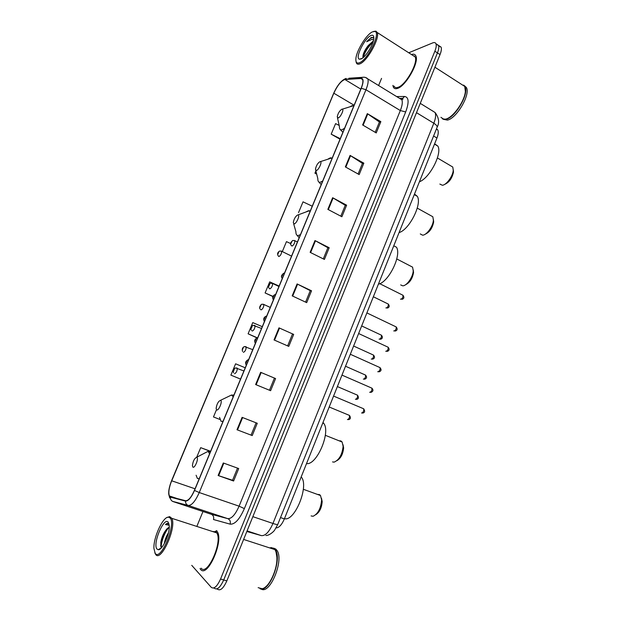 <?xml version="1.0" encoding="UTF-8"?>
<svg xmlns="http://www.w3.org/2000/svg" width="621" height="621" viewBox="0 0 621 621"><rect width="100%" height="100%" fill="white"/><g stroke="black" fill="none" stroke-linecap="round" stroke-linejoin="round"><path stroke-width="0.93" d="M436.493 128.795L437.813 129.968C438.612 131.753 438.325 134.439 436.943 138.025L284.364 518.908C281.787 524.823 279.023 527.819 276.073 527.912M216.721 588.941L217.482 589.158C220.284 591.169 223.405 588.413 226.828 580.899L440.025 54.594C441.352 51.225 441.702 48.733 441.073 47.111L438.69 45.977M213.585 588.017L214.369 588.242C217.156 590.245 220.269 587.482 223.7 579.96L437.448 52.909C438.775 49.54 439.132 47.041 438.511 45.426L436.121 44.301M200.599 569.395C207.313 578.477 223.886 541.062 217.303 531.755L216.45 530.668L217.303 531.755C223.886 541.062 207.313 578.477 200.599 569.395L200.032 568.619L200.599 569.395M397.479 88.415C405.692 86.296 419.416 62.147 415.86 55.906C415.084 54.229 413.633 53.779 411.506 54.547C413.633 53.779 415.084 54.229 415.86 55.906C419.416 62.147 405.692 86.296 397.479 88.415C395.437 89.09 394.048 88.624 393.31 87.033C394.048 88.624 395.437 89.09 397.479 88.415M414.533 55.968L413.99 56.146L414.533 55.968M169.859 496.653L169.362 495.938C168.237 492.616 169.005 487.57 171.66 480.778L333.819 93.212C337.514 85.31 341.208 80.746 344.911 79.511L360.964 78.502L362.641 79.659C363.231 81.475 362.726 84.363 361.127 88.329L194.404 490.373C191.276 497.367 188.349 500.821 185.609 500.736L169.859 496.653M169.727 496.971L185.493 501.077C188.295 501.17 191.299 497.631 194.505 490.458L361.282 88.267C363.72 81.856 363.665 78.502 361.111 78.199L345.051 79.216C341.255 80.489 337.467 85.17 333.687 93.266L171.575 480.701C168.516 488.68 167.903 494.099 169.727 496.971M214.369 588.242C217.156 590.245 220.269 587.482 223.7 579.96L437.448 52.909C438.775 49.54 439.132 47.041 438.511 45.426L441.073 47.111M392.891 85.38L393.31 87.033L392.891 85.38M381.55 78.378L378.608 85.519M202.982 511.518L197.105 525.762M191.749 565.351L211.249 587.326C214.012 589.321 217.117 586.55 220.556 579.02L434.863 51.217C436.19 47.84 436.555 45.349 435.942 43.734C435.391 42.538 434.335 42.251 432.759 42.88L408.742 52.777M332.639 197.726L346.627 205.194L341.892 216.745L327.849 209.362L332.639 197.726L333.104 197.99L328.323 209.611M350.081 155.421L363.844 163.168L359.171 174.579L345.346 166.909L350.081 155.421L350.539 155.692L345.812 167.165M367.314 113.627L380.859 121.646L376.241 132.925L362.633 124.968L367.314 113.627L367.764 113.915L363.091 125.24M279 327.849L293.679 334.409L288.765 346.394L274.024 339.928L279 327.849L279.497 328.074L274.521 340.145M260.665 372.321L275.584 378.562L270.609 390.702L255.627 384.546L260.665 372.321L261.169 372.538L256.131 384.756M242.105 417.359L257.265 423.274L252.227 435.569L236.997 429.748L242.105 417.359M223.296 462.979L238.705 468.552L233.605 481.003L218.126 475.515L223.296 462.979M314.979 240.568L329.192 247.732L324.403 259.431L310.127 252.343L314.979 240.568L315.46 240.816L310.609 252.576M297.102 283.937L311.54 290.807L306.689 302.644L292.188 295.86L297.102 283.937L297.591 284.177L292.677 296.085M312.247 206.195L303.025 201.841L298.522 212.646M315.879 170.961L314.948 173.189L316.687 174.128M339.175 125.411L335.588 123.618L331.187 134.175L340.029 139.205M262.287 326.677L252.755 322.602L248.097 333.795L257.614 337.948M230.888 375.123L240.552 379.089L230.888 375.123L235.6 363.805L245.241 367.779M216.473 409.759L213.484 416.939L219.803 419.431M210.612 451.296L200.692 447.663L196.694 457.273M290.651 243.548L286.46 241.631L282.345 251.521M279.132 286.056L269.7 281.887L265.097 292.941L272.984 296.59M311.54 290.807L310.267 290.69M305.579 302.124L310.275 290.659L297.591 284.177M329.192 247.732L327.865 247.756M323.308 258.887L327.88 247.717L315.46 240.816M233.605 481.003L232.557 480.25M237.525 468.125L232.541 480.274L218.126 475.515M252.227 435.569L236.997 429.748M275.584 378.562L261.169 372.538M293.679 334.409L279.497 328.074M380.859 121.646L379.392 122.073M375.193 132.312L379.423 122.003L367.764 113.915M363.844 163.168L362.423 163.463M358.107 173.989L362.447 163.401L350.539 155.692M346.627 205.194L345.253 205.349M340.813 216.178L345.268 205.303L333.104 197.99M265.097 292.941L273.061 296.427M248.097 333.795L257.055 337.909C254.765 339.167 254.144 340.859 255.184 342.971M200.692 447.663L210.24 451.32M314.948 173.189L316.656 174.012M331.187 134.175L340.246 138.677M292.452 334.137L287.632 345.897M274.412 378.158L269.46 390.229M256.1 422.823L251.117 434.979M216.923 530.823L215.223 531.366M169.968 517.891L168.586 517.208C163.238 516.067 153.255 537.382 153.93 548.49L155.203 553.35C160.777 561.749 176.698 523.387 169.968 517.891M154.823 552.768L155.646 554.421C160.986 562.766 176.977 526.895 171.761 518.318L169.642 516.61L166.987 517.549M201.095 568.176C207.398 576.653 222.916 541.613 216.752 532.88L215.961 531.871L212.374 531.467M258.134 587.652L262.14 588.731C269.048 587.668 277.641 569.325 276.881 557.285C276.741 553.909 276.073 551.347 274.886 549.601L273.838 548.436L269.452 547.831M270.492 547.838L269.91 547.978M260.052 588.747C269.18 593.28 282.625 558.496 275.243 549.709L274.187 548.545L271.323 547.613M270.709 547.691L269.801 547.947M261.053 588.964C269.964 595.275 284.496 559.381 276.811 550.222L275.755 549.057L273.597 548.133M273.038 548.118L271.361 548.452M164.317 543.662C164.767 540.208 166.149 536.583 168.462 532.771M169.269 527.144L167.15 528.65L169.261 527.353M169.052 524.054L168.873 523.837C168.035 522.998 166.894 523.231 165.458 524.543L169.222 525.211M156.997 549.049L158.208 549.709C162.205 550.54 169.774 534.386 169.277 526.088L168.19 522.16C163.828 516.664 152.339 544.182 156.997 549.049M167.15 528.65C163.952 532.181 161.825 536.746 160.777 542.343L160.994 546.977L161.46 547.474M265.229 587.155C271.517 582.824 277.517 567.555 276.943 557.448L276.011 551.929M274.769 549.562L273.931 548.685M165.458 524.543L168.423 523.487M161.336 547.388C160.746 542.839 164.65 531.995 168.928 527.454M160.684 546.076L160.94 543.522C161.895 538.205 164.006 533.214 167.259 528.549M311.098 515.927L313.1 516.276C318.03 513.839 320.871 508.413 321.624 499.983L320.506 495.527L319.559 494.619L317.385 494.394M196.911 457.413L196.632 457.304C194.412 458.376 193.007 461.155 192.409 465.626L192.875 467.101C194.66 468.785 198.914 458.546 196.911 457.413M284.465 518.659C294.509 521.951 309.041 486.748 301.581 477.378L301.208 476.858M315.864 514.669C319.621 512.146 321.725 507.768 322.175 501.535L321.484 498.259M332.546 461.908L334.145 462.14C339.19 459.92 342.187 454.634 343.126 446.297L342.124 442.005L340.875 440.918L339.089 440.794M220.641 400.39L220.486 400.343C218.25 401.329 216.799 404.03 216.131 408.424L216.675 409.922C218.608 411.203 222.799 401.127 220.641 400.39M306.526 463.584C316.632 465.509 330.838 432.573 323.859 423.499L323.013 422.42M337.001 460.642C340.836 458.244 343.048 453.982 343.623 447.865L343.04 444.76M400.692 284.915L402.687 285.815C406.67 286.079 413.058 277.005 413.229 270.756L412.569 267.139L410.077 265.842M297.87 214.866C295.573 216.147 294.051 218.701 293.298 222.535L294.106 223.909C296.31 223.956 300.222 215.184 298.127 214.882L297.87 214.866M378.399 284.162C388.63 282.291 401.911 255.107 396.446 247.197L393.768 245.792M405.629 284.697C409.86 282.633 412.499 278.55 413.547 272.464L413.244 269.964M420.277 233.931L422.567 235.173C426.573 235.312 433.14 226.254 433.388 220.16L432.821 216.745L430.524 215.471M320.032 161.623C317.719 163.059 316.19 165.605 315.445 169.246L316.322 170.527C318.565 170.27 322.4 161.926 320.413 161.623L320.032 161.623M399.055 232.596C409.301 229.801 422.365 203.867 417.296 196.314L414.502 194.031M425.3 234.156C429.662 232.161 432.449 228.086 433.66 221.922L433.411 219.586M439.847 184.072L442.385 185.26C446.452 184.988 452.942 176.069 453.252 170.247L452.771 167.033L450.683 165.807M341.853 109.195C339.524 110.786 337.987 113.317 337.242 116.787L338.204 117.967C340.479 117.423 344.244 109.459 342.357 109.156L341.853 109.195M419.408 181.782C429.678 178.149 442.54 153.286 437.828 146.082L434.63 143.785M444.683 184.359C449.169 182.434 452.104 178.336 453.477 172.079L453.276 169.882M372.383 31.881C366.258 34.559 356.097 51.372 355.864 59.08C355.709 62.511 356.935 63.722 359.543 62.713C367.717 59.895 381.193 32.439 374.859 31.461L372.383 31.881M356.058 61.495L356.33 62.791C356.904 64.242 358.1 64.592 359.901 63.847C367.135 61.386 380.052 38.114 377.226 32.517L375.93 31.151L373.679 31.423M393.993 86.063C394.684 87.561 395.996 87.988 397.914 87.351C405.622 85.341 418.461 62.721 415.131 56.884L412.616 55.269M440.949 117.33L443.798 119.279L445.746 119.092C452.988 117.711 464.733 101.254 465.362 91.38L464.741 86.435L461.613 84.417M442.408 118.867L446.049 119.279C455.24 117.695 469.422 93.445 465.036 86.622L463.615 85.069M442.571 118.324L442.952 118.929M443.262 119.294L447.384 120.101C456.598 118.541 470.78 94.314 466.371 87.483L464.376 85.667M373.314 41.009L368.261 45.512L373.174 41.599M373.826 38.067L371.389 37.361L366.654 41.731L372.01 39.34L373.57 39.961M361.104 58.972C365.552 57.349 373.586 44.363 373.811 38.347C373.943 35.576 372.949 34.66 370.838 35.591C364.465 38.246 354.731 58.374 359.419 59.205L361.104 58.972M368.261 45.512C365.668 48.787 363.953 51.908 363.106 54.881L362.936 57.411M463.91 85.543L463.235 85.457M446.732 118.774C453.974 116.577 464.764 100.967 465.385 91.582L465.362 91.38M366.654 41.731C369.402 38.774 371.622 37.345 373.314 37.439M363.301 57.497C364.768 52.148 367.981 47.049 372.957 42.197M362.85 56.891L362.92 56.604C364.558 51.357 367.694 46.474 372.328 41.972M280.513 517.58L284.364 518.908M433.598 136.007L436.943 138.025M226.828 580.899L220.556 579.02M440.025 54.594L434.863 51.217M246.847 531.491L261.332 535.605L247.088 530.901M261.332 535.605C265.322 536.024 269.196 531.98 272.953 523.464L252.856 516.656M277.797 524.365L277.781 524.403C277.432 524.729 275.825 524.419 272.953 523.464L433.815 123.237L416.497 112.673M437.068 127.367L437.106 127.258C437.363 126.133 436.26 124.798 433.815 123.237C435.663 118.456 436.089 114.877 435.08 112.51L420.27 103.365M432.472 110.794L433.357 111.446M171.66 480.778L195.056 488.805M361.282 88.267L365.963 89.742L199.248 492.546C195.328 501.31 191.648 505.61 188.202 505.455L172.56 501.357M210.946 514.165L227.775 518.644C231.501 518.915 235.274 514.755 239.093 506.169L400.328 110.561C402.245 105.694 402.757 102.092 401.865 99.771L402.99 99.073L402.672 98.359L404.55 96.472C408.851 97.109 409.231 102.271 405.684 111.943L244.364 508.607C239.574 519.373 234.839 524.551 230.143 524.147L213.5 519.529C214.105 516.99 213.345 515.236 211.218 514.258L173.042 501.558C171.264 500.829 170.395 499.431 170.433 497.367M244.364 508.607L239.093 506.169L199.248 492.546L194.505 490.458M365.466 77.478L367.826 78.914C368.571 81.188 367.95 84.798 365.963 89.742L400.328 110.561L405.684 111.943M361.111 78.199L362.159 77.361L348.893 78.23M230.143 524.147C230.771 521.5 229.98 519.661 227.775 518.644L188.202 505.455C186.354 504.702 185.454 503.243 185.493 501.077M345.051 79.216L346.06 78.417C341.496 80.156 337.358 85.124 333.663 93.305M333.648 93.352L170.185 484.512M170.876 496.986L170.86 496.443M396.64 96.573L404.55 96.472M401.057 98.677L402.672 98.359L399.885 98.382M360.964 78.502L362.571 79.488M344.911 79.511L360.801 89.106M333.819 93.212L354.11 105.244M242.617 417.56L237.509 429.942M223.816 463.165L218.654 475.702M209.572 453.804L208.408 451.84L207.624 451.552L204.193 453.346M196.096 475.236L197.369 478.434L199.248 478.698M233.209 396.803L231.478 395.034L227.985 396.718M219.539 417.382L221.06 421.341L223.048 421.302M234.001 394.894L233.286 395.041M310.104 211.365L308.451 210.729L305.835 212.025M293.655 223.785L295.914 231.695C295.868 234.28 296.613 235.569 298.15 235.561L300.471 234.598M297.032 235.274L299.175 237.719M332.173 158.145L330.419 157.796L328.276 158.906M315.732 170.395L317.82 178.615C317.75 181.262 318.573 182.473 320.273 182.248L322.687 181.022M318.767 181.937L321.204 184.6M353.908 105.741L352.053 105.663L350.407 106.548M337.482 117.843L339.4 126.397C339.307 129.09 340.192 130.208 342.062 129.742L344.562 128.268M340.176 129.463L342.893 132.289M347.426 419.571C349.064 418.989 349.739 417.599 349.46 415.41L348.839 415.154M236.655 367.942L237.253 368.199C237.245 370.954 236.353 372.802 234.575 373.741M233.566 371.055L234.365 369.115L233.566 371.055M355.391 399.28L355.468 399.311C357.106 398.705 357.789 397.331 357.517 395.189L356.912 394.925M245.582 346.572L246.164 346.829C246.149 349.522 245.256 351.354 243.479 352.332L243.378 352.286M242.477 349.639L243.277 347.713L242.477 349.639M363.339 379.113L363.471 379.175C365.101 378.538 365.792 377.172 365.528 375.084L364.938 374.82M254.447 325.334L255.021 325.59C255.006 328.214 254.105 330.038 252.328 331.047L252.165 330.97M251.334 328.354L252.126 326.436L251.334 328.354M371.242 359.062L371.428 359.148C373.058 358.488 373.749 357.129 373.5 355.088L372.918 354.816M263.265 304.212L263.824 304.476C263.801 307.038 262.9 308.847 261.123 309.902L260.898 309.778M260.137 307.193L260.929 305.291L260.137 307.193M379.097 339.12L379.338 339.237C380.96 338.546 381.659 337.203 381.426 335.2L380.859 334.936M272.029 283.223L272.58 283.486C272.549 285.986 271.641 287.787 269.863 288.874L269.584 288.711M268.893 286.157L269.677 284.271L268.893 286.157M385.905 307.869L386.215 308.024C387.807 307.294 388.498 305.974 388.288 304.065L387.76 303.809M281.142 251.016L281.655 251.264C281.608 253.647 280.715 255.41 278.961 256.543L278.612 256.326M278.006 253.857L278.782 252.002L278.006 253.857M361.585 413.019C363.285 412.429 363.984 411.017 363.681 408.789L363.029 408.509M246.832 360.956L246.009 362.936L246.832 360.956M369.65 392.286L369.767 392.34C371.459 391.719 372.165 390.322 371.878 388.148L371.234 387.869M255.906 339.082L255.091 341.045L255.906 339.082M377.731 371.707L377.902 371.785C379.594 371.141 380.3 369.751 380.029 367.624L379.4 367.337M264.926 317.339L264.119 319.295L264.926 317.339M385.757 351.238L385.99 351.346C387.675 350.671 388.389 349.297 388.133 347.217L387.512 346.929M273.892 295.728L273.085 297.676L273.892 295.728M393.745 330.884L394.032 331.024C395.709 330.318 396.423 328.951 396.182 326.925L395.585 326.638M282.803 274.257L281.996 276.19L282.803 274.257M400.467 299.097L400.824 299.275C402.462 298.53 403.176 297.195 402.959 295.254L402.408 294.983M294.3 240.428L294.843 240.7C294.804 243.114 293.88 244.907 292.072 246.079L291.668 245.815M291.893 241.429L291.109 243.316L291.893 241.429M436.377 129.09L437.813 129.968M435.08 112.51C438.954 117.703 439.637 122.624 437.106 127.258L277.781 524.403L274.715 529.985C274.117 531.188 269.53 535.581 265.928 535.512M169.362 495.938L178.367 498.95M401.865 99.771L367.826 78.914C366.32 77.439 364.434 76.926 362.159 77.361M168.679 493.648L169.719 498.019M435.942 43.734L438.511 45.426M168.586 517.208L169.642 516.61M161.452 547.784L158.208 549.709M276.811 550.222L275.243 549.709M274.886 549.601L243.626 539.439M216.752 532.88L171.761 518.318M160.777 542.343L160.94 543.522M196.632 457.304L207.624 451.552L210.441 451.708M301.581 477.378L301.076 477.192M320.506 495.527L303.32 489.278M322.175 501.535L321.624 499.983M220.486 400.343L231.478 395.034L233.884 395.166M323.859 423.499L322.765 423.056M342.124 442.005L325.311 435.305M343.623 447.865L343.126 446.297M310.337 210.806L309.196 210.775L298.127 214.882M412.569 267.139L396.772 258.957M413.547 272.464L413.229 270.756M417.296 196.314L414.269 194.614M332.32 157.796L320.413 161.623M432.821 216.745L417.258 208.12M433.66 221.922L433.388 220.16M437.828 146.082L434.506 144.095M353.986 105.547L342.357 109.156M452.771 167.033L437.417 157.967M453.477 172.079L453.252 170.247M362.19 58.351L359.419 59.205M466.371 87.483L465.036 86.622M464.741 86.435L434.91 67.215M415.131 56.884L377.226 32.517M374.859 31.461L375.93 31.151M363.106 54.881L362.92 56.604M329.192 407.003L349.46 415.41C350.997 417.84 350.624 419.253 348.342 419.649M243.921 370.97L235.615 367.904C233.62 368.804 232.937 370.426 233.574 372.771M337.382 386.565L357.517 395.189C358.992 397.619 358.627 399.016 356.438 399.388M252.755 349.654L244.441 346.549C242.485 347.465 241.848 349.103 242.539 351.455M345.524 366.235L365.528 375.084C367.19 377.063 366.84 378.445 364.496 379.245M261.542 328.47L253.213 325.311C252.173 325.07 249.813 329.122 251.458 330.279M353.621 346.029L373.5 355.088C375.1 357.075 374.766 358.457 372.499 359.217M270.275 307.418L263.824 304.476L261.946 304.205C261.123 304.212 258.375 307.628 260.331 309.227M361.67 325.932L381.426 335.2C382.963 337.203 382.637 338.569 380.456 339.299M278.953 286.483L272.58 283.486L270.632 283.223C268.373 284.705 267.884 286.405 269.165 288.315M373.353 296.76L388.288 304.065C389.74 306.052 389.437 307.387 387.388 308.078M291.552 256.108L281.655 251.264L279.644 251.031C277.416 252.452 277.013 254.16 278.433 256.163M246.048 364.744C245.054 362.711 245.722 361.042 248.066 359.738L248.594 359.691M362.548 413.097C364.83 412.732 365.21 411.296 363.681 408.789L333.57 396.074M370.784 392.418C372.072 392.006 374.246 390.702 371.878 388.148L341.969 375.107M264.274 321.329C263.172 319.132 263.746 317.424 266.005 316.205L266.665 316.128M378.973 371.855C381.333 371.086 381.682 369.674 380.029 367.624L350.322 354.257M273.325 299.827C272.145 297.544 272.666 295.821 274.901 294.641L275.615 294.54M387.108 351.408C389.375 350.671 389.716 349.266 388.133 347.217L358.627 333.524M282.291 278.425C280.824 276.865 281.305 275.126 283.743 273.209L284.511 273.093M395.189 331.086C397.386 330.372 397.719 328.983 396.182 326.925L366.879 312.914M291.598 245.745C289.565 243.789 290.682 242.493 292.739 240.451L294.843 240.7L297.412 241.98M402.028 299.33C404.092 298.662 404.403 297.304 402.959 295.254L379.741 283.681"/></g></svg>
